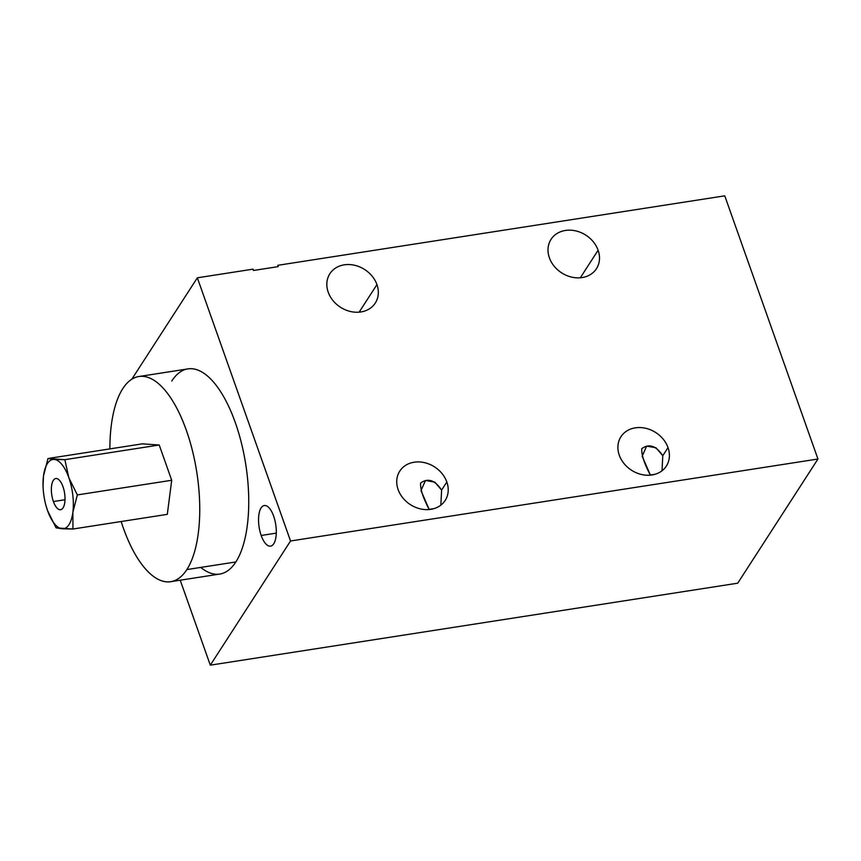 <?xml version="1.0" encoding="UTF-8"?>
<svg xmlns="http://www.w3.org/2000/svg" width="861" height="861" viewBox="0 0 861 861"><rect width="100%" height="100%" fill="white"/><g stroke="black" fill="none" stroke-linecap="round" stroke-linejoin="round"><path stroke-width="1.29" d="M210.31 665.166L180.218 580.206L210.31 665.166L737.726 583.188L210.31 665.166L290.534 540.988L210.31 665.166M131.808 379.227L197.341 277.812L290.534 540.988L817.95 459.021L290.534 540.988L197.341 277.812L253.005 269.159L197.341 277.812L131.808 379.227M261.184 535.477A20.535 8.416 -98.8 0 0 273.766 543.732A20.535 8.416 -98.8 0 0 273.658 516.18A20.535 8.416 -98.8 0 0 261.087 507.936A20.535 8.416 -98.8 0 0 261.184 535.477A20.535 8.416 -98.8 0 0 270.58 546.122A20.535 8.416 -98.8 0 0 273.658 516.18A20.535 8.416 -98.8 0 0 264.273 505.536A20.535 8.416 -98.8 0 0 261.184 535.477L276.295 533.131L261.184 535.477M200.753 567.41A103.804 42.523 -98.8 0 0 235.86 561.953A103.804 42.523 -98.8 0 0 235.344 422.708A103.804 42.523 -98.8 0 0 171.78 381.014M737.726 583.188L817.95 459.021L724.758 195.834L277.78 265.306L278.243 266.619L253.468 270.472L253.005 269.159L253.468 270.472L278.243 266.619L277.78 265.306L724.758 195.834L817.95 459.021L737.726 583.188M446.837 481.988A27.025 22.397 -147.1 0 1 430.823 509.335A27.025 22.397 -147.1 0 1 398.116 489.565A27.025 22.397 -147.1 0 1 414.141 462.217A27.025 22.397 -147.1 0 1 446.837 481.988L441.618 490.081L440.843 505.149L441.618 490.081L434.816 482.138L425.495 480.481L420.975 490.576L429.144 509.378L433.922 508.636L429.144 509.378C423.085 497.884 420.233 489.102 420.599 483.043C427.928 477.747 434.934 480.094 441.618 490.081L446.837 481.988A27.025 22.397 32.9 0 0 424.559 462.669A27.025 22.397 32.9 0 0 399.773 471.107A27.025 22.397 32.9 0 0 398.116 489.565A27.025 22.397 32.9 0 0 420.394 508.883A27.025 22.397 32.9 0 0 445.18 500.445A27.025 22.397 32.9 0 0 446.837 481.988M376.946 284.604A27.025 22.397 -147.1 0 1 360.92 311.94A27.025 22.397 -147.1 0 1 328.213 292.18A27.025 22.397 -147.1 0 1 344.239 264.833A27.025 22.397 -147.1 0 1 376.946 284.604A27.025 22.397 32.9 0 0 354.657 265.285A27.025 22.397 32.9 0 0 329.881 273.723A27.025 22.397 32.9 0 0 328.213 292.18A27.025 22.397 32.9 0 0 350.502 311.499A27.025 22.397 32.9 0 0 375.278 303.061A27.025 22.397 32.9 0 0 376.946 284.604L359.145 312.156L376.946 284.604M668.018 447.612A27.025 22.397 -147.1 0 1 651.992 474.96A27.025 22.397 -147.1 0 1 619.285 455.189A27.025 22.397 -147.1 0 1 635.31 427.842A27.025 22.397 -147.1 0 1 668.018 447.612A27.025 22.397 32.9 0 0 645.728 428.294A27.025 22.397 32.9 0 0 620.953 436.731A27.025 22.397 32.9 0 0 619.285 455.189A27.025 22.397 32.9 0 0 641.574 474.508A27.025 22.397 32.9 0 0 666.349 466.07A27.025 22.397 32.9 0 0 668.018 447.612L662.787 455.706L655.985 447.763L646.665 446.106L642.155 456.201L650.324 475.003L655.103 474.26L650.324 475.003C644.254 463.509 641.402 454.726 641.779 448.667C649.108 443.372 656.104 445.718 662.787 455.706L668.018 447.612M598.115 250.228A27.025 22.397 -147.1 0 1 582.09 277.565A27.025 22.397 -147.1 0 1 549.393 257.805A27.025 22.397 -147.1 0 1 565.408 230.457A27.025 22.397 -147.1 0 1 598.115 250.228A27.025 22.397 32.9 0 0 575.837 230.909A27.025 22.397 32.9 0 0 551.051 239.347A27.025 22.397 32.9 0 0 549.393 257.805A27.025 22.397 32.9 0 0 571.672 277.124A27.025 22.397 32.9 0 0 596.458 268.686A27.025 22.397 32.9 0 0 598.115 250.228L580.314 277.78L598.115 250.228M662.012 470.773L662.787 455.706L662.012 470.773M138.879 376.526L187.881 368.906A103.804 42.523 81.2 0 1 241.457 443.178A103.804 42.523 81.2 0 1 235.86 561.953A103.804 42.523 81.2 0 1 219.759 574.061L170.769 581.67A103.804 42.523 -98.8 0 0 186.859 569.573L235.86 561.953L186.859 569.573A103.804 42.523 -98.8 0 0 192.466 450.787A103.804 42.523 -98.8 0 0 138.879 376.526A103.804 42.523 -98.8 0 0 122.789 388.634A103.804 42.523 -98.8 0 0 109.885 448.893A103.804 42.523 -98.8 0 1 122.789 388.634A103.804 42.523 -98.8 0 1 186.342 430.317A103.804 42.523 -98.8 0 1 186.859 569.573A103.804 42.523 -98.8 0 1 121.164 521.518A103.804 42.523 -98.8 0 0 170.769 581.67M43.05 486.121L43.502 475.907L47.979 458.515L142.334 443.845L159.22 445.008L171.705 480.266L167.303 514.351L72.948 529.02L62.229 528.794L56.073 527.858L47.549 510.584A35.032 14.346 -98.8 0 0 62.229 528.794A35.032 14.346 -98.8 0 0 72.862 512.327A35.032 14.346 -98.8 0 0 68.826 477.661L77.339 494.924L72.862 512.327L72.948 529.02L56.073 527.858L47.549 510.584L46.107 506.02M64.855 459.677L68.826 477.661L77.339 494.924L171.705 480.266L159.22 445.008L64.855 459.677L68.826 477.661A35.032 14.346 -98.8 0 0 54.146 459.451A35.032 14.346 -98.8 0 0 43.502 475.907A35.032 14.346 -98.8 0 0 43.082 486.906A35.032 14.346 -98.8 0 0 45.977 505.568A35.032 14.346 -98.8 0 0 47.549 510.584A35.032 14.346 -98.8 0 0 62.229 528.794A35.032 14.346 -98.8 0 0 72.862 512.327A35.032 14.346 -98.8 0 0 68.826 477.661A35.032 14.346 -98.8 0 0 54.146 459.451L64.855 459.677L159.22 445.008L142.334 443.845L47.979 458.515L64.855 459.677M43.502 475.907L47.979 458.515L54.146 459.451A35.032 14.346 -98.8 0 0 43.502 475.907A35.032 14.346 -98.8 0 0 47.549 510.584M53.393 501.532A15.778 6.468 81.2 0 1 53.317 480.363A15.778 6.468 81.2 0 1 62.982 486.702A15.778 6.468 81.2 0 1 63.057 507.872A15.778 6.468 81.2 0 1 53.393 501.532L65.005 499.735L53.393 501.532A15.778 6.468 -98.8 0 0 60.614 509.712A15.778 6.468 -98.8 0 0 62.982 486.702A15.778 6.468 -98.8 0 0 55.761 478.522A15.778 6.468 -98.8 0 0 53.393 501.532M77.339 494.924L72.862 512.327L72.948 529.02L167.303 514.351L171.705 480.266L77.339 494.924M43.082 486.906L43.061 486.325"/></g></svg>
